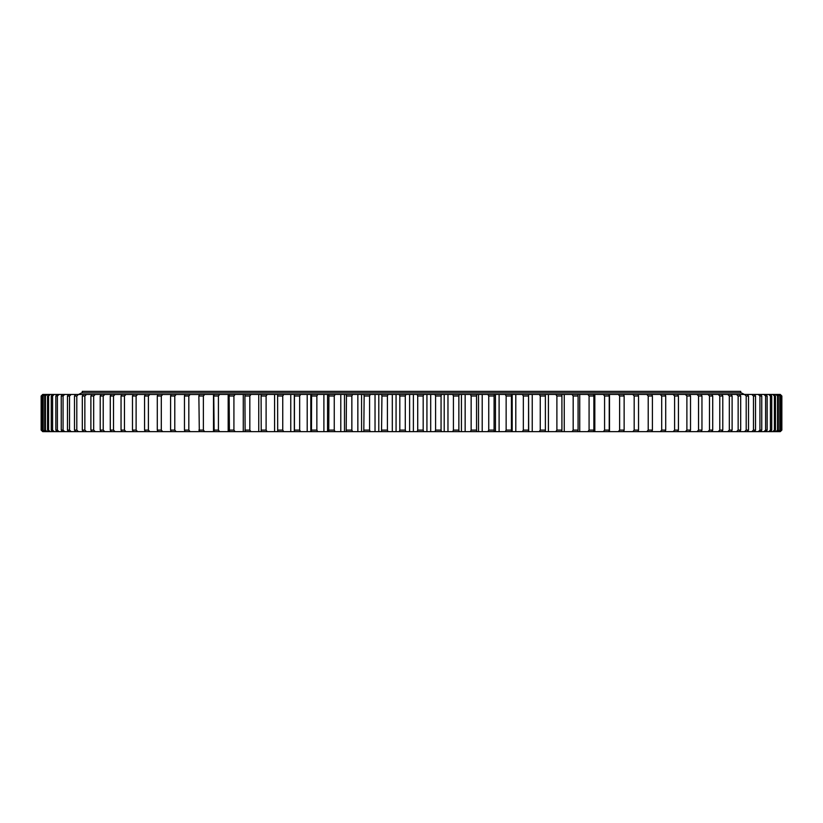 <?xml version="1.0" encoding="UTF-8"?>
<svg xmlns="http://www.w3.org/2000/svg" width="823" height="823" viewBox="0 0 823 823"><rect width="100%" height="100%" fill="white"/><g stroke="black" fill="none" stroke-linecap="round" stroke-linejoin="round"><path stroke-width="1.23" d="M413.383 431.643L413.383 394.454L409.617 394.454L409.617 431.643L780.286 431.643L781.85 430.1L781.84 396.007L780.286 394.454L781.85 396.007L781.85 430.1L780.286 431.643M781.274 430.1L781.274 396.007L781.274 430.1L779.7 431.643M779.844 430.1L780.379 430.1L780.379 396.007L779.844 396.007L779.844 430.1L778.249 431.643M777.56 430.1L778.352 430.1L778.352 396.007L777.56 396.007L777.56 430.1L775.945 431.643M774.412 430.1L775.472 430.1L775.472 396.007L774.412 396.007L774.412 430.1L772.787 431.643M770.421 430.1L771.737 430.1L771.737 396.007L770.421 396.007L770.421 430.1L768.785 431.643M765.596 430.1L767.159 430.1L767.159 396.007L765.596 396.007L765.596 430.1L763.95 431.643M759.938 430.1L761.759 430.1L761.759 396.007L759.938 396.007L759.938 430.1L758.302 431.643M753.467 430.1L755.535 430.1L755.535 396.007L753.467 396.007L753.467 430.1L751.831 431.643M746.194 430.1L748.508 430.1L748.508 396.007L746.194 396.007L746.194 430.1L744.568 431.643M738.149 430.1L740.69 430.1L740.69 396.007L738.149 396.007L738.149 430.1L736.523 431.643M729.332 430.1L732.11 430.1L732.11 396.007L729.332 396.007L729.332 430.1L727.727 431.643M719.775 430.1L722.779 430.1L722.779 396.007L719.775 396.007L719.775 430.1L718.191 431.643M701.957 430.1L698.532 430.1L698.532 396.007L701.957 396.007L701.957 430.1L701.073 431.643M709.498 430.1L712.718 430.1L712.718 396.007L709.498 396.007L709.498 430.1L707.934 431.643M665.714 430.1L661.702 430.1L661.702 396.007L665.714 396.007L665.714 430.1L665.035 431.643M648.215 430.1L652.402 430.1L652.402 396.007L648.215 396.007L648.215 430.1L646.816 431.643M686.886 430.1L690.518 430.1L690.518 396.007L686.886 396.007L686.886 430.1L685.374 431.643M674.603 430.1L678.43 430.1L678.43 396.007L674.603 396.007L674.603 430.1L673.121 431.643M634.183 430.1L638.535 430.1L638.535 396.007L634.183 396.007L634.183 430.1L632.825 431.643M619.626 430.1L624.132 430.1L624.132 396.007L619.626 396.007L619.626 430.1L618.31 431.643M604.576 430.1L609.236 430.1L609.236 396.007L604.576 396.007L604.576 430.1L603.31 431.643M589.083 430.1L593.877 430.1L593.877 396.007L589.083 396.007L589.083 430.1L587.869 431.643M573.178 430.1L578.085 430.1L578.085 396.007L573.178 396.007L573.178 430.1L572.016 431.643M556.893 430.1L561.914 430.1L561.914 396.007L556.893 396.007L556.893 430.1L555.792 431.643M540.258 430.1L545.382 430.1L545.382 396.007L540.258 396.007L540.258 430.1L539.219 431.643M523.335 430.1L528.551 430.1L528.551 396.007L523.335 396.007L523.335 430.1L522.358 431.643M506.145 430.1L511.433 430.1L511.433 396.007L506.145 396.007L506.145 430.1L505.24 431.643M488.739 430.1L494.088 430.1L494.088 396.007L488.739 396.007L488.739 430.1L487.895 431.643M471.147 430.1L476.548 430.1L476.548 396.007L471.147 396.007L471.147 430.1L470.375 431.643M453.422 430.1L458.864 430.1L458.864 396.007L453.422 396.007L453.422 430.1L452.712 431.643M41.15 430.1L41.15 396.007L42.714 394.454L41.15 396.007L41.15 430.1L42.714 431.643L41.15 430.1M405.286 430.1L399.813 430.1L399.813 396.007L405.286 396.007L405.286 430.1L405.852 431.643L396.069 431.643L396.069 394.454L405.852 394.454L405.286 396.007M381.944 430.1L387.407 430.1L387.407 396.007L381.944 396.007L381.533 431.643L396.069 431.643M364.147 430.1L369.578 430.1L369.578 396.007L364.147 396.007L363.807 431.643L381.533 431.643M346.452 430.1L351.853 430.1L351.853 396.007L346.452 396.007L346.195 431.643L363.807 431.643M328.912 430.1L334.261 430.1L334.261 396.007L328.912 396.007L328.737 431.643L346.195 431.643M311.567 430.1L316.855 430.1L316.855 396.007L311.567 396.007L311.475 431.643L328.737 431.643M294.449 430.1L299.665 430.1L299.665 396.007L294.449 396.007L294.439 431.643L311.475 431.643M277.618 430.1L282.742 430.1L282.742 396.007L277.618 396.007L277.68 431.643L294.439 431.643M261.086 430.1L266.107 430.1L266.107 396.007L261.086 396.007L261.23 431.643L277.68 431.643M244.915 430.1L249.822 430.1L249.822 396.007L244.915 396.007L245.131 431.643L261.23 431.643M229.123 430.1L233.917 430.1L233.917 396.007L229.123 396.007L229.422 431.643L245.131 431.643M213.764 430.1L218.424 430.1L218.424 396.007L213.764 396.007L214.145 431.643L229.422 431.643M174.785 430.1L170.598 430.1L170.598 396.007L174.785 396.007L174.785 430.1L176.184 431.643L42.714 431.643M157.286 430.1L161.298 430.1L161.298 396.007L157.286 396.007L157.286 430.1L157.965 431.643M188.817 430.1L184.465 430.1L184.465 396.007L188.817 396.007L188.817 430.1L190.175 431.643L176.184 431.643M198.868 430.1L203.374 430.1L203.374 396.007L198.868 396.007L199.32 431.643L190.175 431.643M113.502 430.1L110.282 430.1L110.282 396.007L113.502 396.007L113.502 430.1L115.066 431.643M124.468 430.1L121.043 430.1L121.043 396.007L124.468 396.007L124.468 430.1L126.012 431.643M144.57 430.1L148.397 430.1L148.397 396.007L144.57 396.007L144.57 430.1L145.321 431.643M132.482 430.1L136.114 430.1L136.114 396.007L132.482 396.007L132.482 430.1L133.295 431.643M100.221 430.1L103.225 430.1L103.225 396.007L100.221 396.007L100.221 430.1L101.229 431.643M90.89 430.1L93.668 430.1L93.668 396.007L90.89 396.007L90.89 430.1L91.96 431.643M82.31 430.1L84.851 430.1L84.851 396.007L82.31 396.007L82.31 430.1L83.442 431.643M74.492 430.1L76.806 430.1L76.806 396.007L74.492 396.007L74.492 430.1L75.685 431.643M67.465 430.1L69.533 430.1L69.533 396.007L67.465 396.007L67.465 430.1L68.71 431.643M61.241 430.1L63.062 430.1L63.062 396.007L61.241 396.007L61.241 430.1L62.538 431.643M55.841 430.1L57.404 430.1L57.404 396.007L55.841 396.007L55.841 430.1L57.178 431.643M51.263 430.1L52.579 430.1L52.579 396.007L51.263 396.007L51.263 430.1L52.651 431.643M47.528 430.1L48.588 430.1L48.588 396.007L47.528 396.007L47.528 430.1L48.958 431.643M44.648 430.1L45.44 430.1L45.44 396.007L44.648 396.007L44.648 430.1L46.109 431.643M42.621 430.1L43.156 430.1L43.156 396.007L42.621 396.007L42.621 430.1L44.123 431.643M41.459 430.1L41.726 396.007L41.459 430.1L42.991 431.643M624.132 430.1L623.69 431.591M409.617 431.643L405.852 431.643M203.374 430.1L204.69 431.643L214.145 431.643M204.69 431.643L199.31 431.591M199.31 394.505L42.714 394.454M198.868 396.007L199.32 394.454L204.69 394.454L203.374 396.007M213.507 431.643L213.507 394.454L204.69 394.454M213.507 394.454L219.69 394.454L218.424 396.007M228.177 431.643L228.177 394.454L219.69 394.454M228.177 394.454L235.131 394.454L233.917 396.007M243.269 431.643L243.269 394.454L235.131 394.454M243.269 394.454L250.984 394.454L249.822 396.007M258.751 431.643L258.751 394.454L250.984 394.454M258.751 394.454L267.208 394.454L266.107 396.007M274.594 431.643L274.594 394.454L267.208 394.454M274.594 394.454L283.781 394.454L282.742 396.007M290.766 431.643L290.766 394.454L283.781 394.454M290.766 394.454L300.642 394.454L299.665 396.007M307.205 431.643L307.205 394.454L300.642 394.454M307.205 394.454L317.76 394.454L316.855 396.007M323.892 431.643L323.892 394.454L317.76 394.454M323.892 394.454L335.105 394.454L334.261 396.007M340.794 431.643L340.794 394.454L335.105 394.454M340.794 394.454L352.625 394.454L351.853 396.007M357.851 431.643L357.851 394.454L352.625 394.454M357.851 394.454L370.288 394.454L369.578 396.007M375.031 431.643L375.031 394.454L370.288 394.454M375.031 394.454L388.045 394.454L387.407 396.007M392.304 431.643L392.304 394.454L388.045 394.454M392.304 394.454L396.069 394.454M409.617 394.454L405.852 394.454M413.383 394.454L423.67 394.454L423.187 396.007L417.714 396.007L417.714 430.1L423.187 430.1L423.187 396.007M426.931 431.643L426.931 394.454L423.67 394.454M426.931 394.454L441.467 394.454L441.056 396.007L435.593 396.007L435.593 430.1L441.056 430.1L441.056 396.007M444.214 431.643L444.214 394.454L441.467 394.454M444.214 394.454L459.193 394.454L458.864 396.007M461.425 431.643L461.425 394.454L459.193 394.454M461.425 394.454L476.805 394.454L476.548 396.007M478.513 431.643L478.513 394.454L476.805 394.454M478.513 394.454L494.263 394.454L494.088 396.007M495.446 431.643L495.446 394.454L494.263 394.454M495.446 394.454L511.536 394.454L511.433 396.007M512.184 431.643L512.184 394.454L511.536 394.454M512.184 394.454L528.561 394.454L528.551 396.007M528.685 431.643L528.561 394.454M528.685 394.454L780.286 394.454M780.009 394.454L781.541 396.007M779.7 394.454L781.274 396.007M778.877 394.454L780.379 396.007M778.249 394.454L779.844 396.007M776.891 394.454L778.352 396.007M775.945 394.454L777.56 396.007M774.042 394.454L775.472 396.007M772.787 394.454L774.412 396.007M770.349 394.454L771.737 396.007M768.785 394.454L770.421 396.007M765.822 394.454L767.159 396.007M763.95 394.454L765.596 396.007M760.462 394.454L761.759 396.007M758.302 394.454L759.938 396.007M754.29 394.454L755.535 396.007M751.831 394.454L753.467 396.007M747.315 394.454L748.508 396.007M744.568 394.454L746.194 396.007M739.558 394.454L740.69 396.007M736.523 394.454L738.149 396.007M731.04 394.454L732.11 396.007M727.727 394.454L729.332 396.007M721.771 394.454L722.779 396.007M718.191 394.454L719.775 396.007M696.988 394.454L698.532 396.007M701.073 394.454L701.957 396.007M711.772 394.454L712.718 396.007M707.934 394.454L709.498 396.007M660.262 394.454L661.702 396.007M665.035 394.454L665.714 396.007M651.806 394.454L652.402 396.007M646.816 394.454L648.215 396.007M689.705 394.454L690.518 396.007M685.374 394.454L686.886 396.007M677.679 394.454L678.43 396.007M673.121 394.454L674.603 396.007M638.01 394.454L638.535 396.007M632.825 394.454L634.183 396.007M623.69 394.505L624.132 396.007M618.31 394.454L619.626 396.007M608.855 394.454L609.236 396.007M603.31 394.454L604.576 396.007M593.578 394.454L593.877 396.007M587.869 394.454L589.083 396.007M577.869 394.454L578.085 396.007M572.016 394.454L573.178 396.007M561.77 394.454L561.914 396.007M555.792 394.454L556.893 396.007M545.32 394.454L545.382 396.007M539.219 394.454L540.258 396.007M522.358 394.454L523.335 396.007M505.24 394.454L506.145 396.007M487.895 394.454L488.739 396.007M470.375 394.454L471.147 396.007M452.712 394.454L453.422 396.007M399.33 394.454L399.813 396.007M381.533 394.454L381.944 396.007M363.807 394.454L364.147 396.007M346.195 394.454L346.452 396.007M328.737 394.454L328.912 396.007M311.475 394.454L311.567 396.007M294.439 394.454L294.449 396.007M277.68 394.454L277.618 396.007M261.23 394.454L261.086 396.007M245.131 394.454L244.915 396.007M229.422 394.454L229.123 396.007M214.145 394.454L213.764 396.007M171.194 394.454L170.598 396.007M176.184 394.454L174.785 396.007M162.738 394.454L161.298 396.007M157.965 394.454L157.286 396.007M184.99 394.454L184.465 396.007M190.175 394.454L188.817 396.007M111.228 394.454L110.282 396.007M115.066 394.454L113.502 396.007M121.927 394.454L121.043 396.007M126.012 394.454L124.468 396.007M149.879 394.454L148.397 396.007M145.321 394.454L144.57 396.007M137.626 394.454L136.114 396.007M133.295 394.454L132.482 396.007M104.809 394.454L103.225 396.007M101.229 394.454L100.221 396.007M95.273 394.454L93.668 396.007M91.96 394.454L90.89 396.007M86.477 394.454L84.851 396.007M83.442 394.454L82.31 396.007M78.432 394.454L76.806 396.007M75.685 394.454L74.492 396.007M71.169 394.454L69.533 396.007M68.71 394.454L67.465 396.007M64.698 394.454L63.062 396.007M62.538 394.454L61.241 396.007M59.05 394.454L57.404 396.007M57.178 394.454L55.841 396.007M54.215 394.454L52.579 396.007M52.651 394.454L51.263 396.007M50.213 394.454L48.588 396.007M48.958 394.454L47.528 396.007M47.055 394.454L45.44 396.007M46.109 394.454L44.648 396.007M44.751 394.454L43.156 396.007M44.123 394.454L42.621 396.007M43.3 394.454L41.726 396.007M42.991 394.454L41.459 396.007M781.541 430.1L780.009 431.643M780.379 430.1L778.877 431.643M778.352 430.1L776.891 431.643M775.472 430.1L774.042 431.643M771.737 430.1L770.349 431.643M767.159 430.1L765.822 431.643M761.759 430.1L760.462 431.643M755.535 430.1L754.29 431.643M748.508 430.1L747.315 431.643M740.69 430.1L739.558 431.643M732.11 430.1L731.04 431.643M722.779 430.1L721.771 431.643M698.532 430.1L696.988 431.643M712.718 430.1L711.772 431.643M661.702 430.1L660.262 431.643M652.402 430.1L651.806 431.643M690.518 430.1L689.705 431.643M678.43 430.1L677.679 431.643M638.535 430.1L638.01 431.643M609.236 430.1L608.855 431.643M593.877 430.1L593.578 431.643M578.085 430.1L577.869 431.643M561.914 430.1L561.77 431.643M545.382 430.1L545.32 431.643M528.551 430.1L528.561 431.643M511.433 430.1L511.536 431.643M494.088 430.1L494.263 431.643M476.548 430.1L476.805 431.643M458.864 430.1L459.193 431.643M399.813 430.1L399.33 431.643M387.407 430.1L388.045 431.643M369.578 430.1L370.288 431.643M351.853 430.1L352.625 431.643M334.261 430.1L335.105 431.643M316.855 430.1L317.76 431.643M299.665 430.1L300.642 431.643M282.742 430.1L283.781 431.643M266.107 430.1L267.208 431.643M249.822 430.1L250.984 431.643M233.917 430.1L235.131 431.643M218.424 430.1L219.69 431.643M170.598 430.1L171.194 431.643M161.298 430.1L162.738 431.643M184.465 430.1L184.99 431.643M110.282 430.1L111.228 431.643M121.043 430.1L121.927 431.643M148.397 430.1L149.879 431.643M136.114 430.1L137.626 431.643M103.225 430.1L104.809 431.643M93.668 430.1L95.273 431.643M84.851 430.1L86.477 431.643M76.806 430.1L78.432 431.643M69.533 430.1L71.169 431.643M63.062 430.1L64.698 431.643M57.404 430.1L59.05 431.643M52.579 430.1L54.215 431.643M48.588 430.1L50.213 431.643M45.44 430.1L47.055 431.643M43.156 430.1L44.751 431.643M41.726 430.1L43.3 431.643M434.956 394.454L435.593 396.007M441.056 430.1L441.467 431.643M435.593 430.1L434.956 431.643M417.148 394.454L417.714 396.007M423.187 430.1L423.67 431.643M417.714 430.1L417.148 431.643M430.696 431.643L430.696 394.454M294.315 431.643L294.315 394.454M310.816 431.643L310.816 394.454M327.554 431.643L327.554 394.454M344.487 431.643L344.487 394.454M361.575 431.643L361.575 394.454M378.786 431.643L378.786 394.454M447.969 431.643L447.969 394.454M465.149 431.643L465.149 394.454M482.206 431.643L482.206 394.454M499.108 431.643L499.108 394.454M515.795 431.643L515.795 394.454M532.234 431.643L532.234 394.454M548.406 431.643L548.406 394.454M564.249 431.643L564.249 394.454M579.731 431.643L579.731 394.454M594.823 431.643L594.823 394.454M609.493 431.643L609.493 394.454M82.279 392.89L82.279 391.357L740.721 391.357L740.721 392.89M78.555 394.454L81.652 392.89L741.348 392.89L744.445 394.454"/></g></svg>

